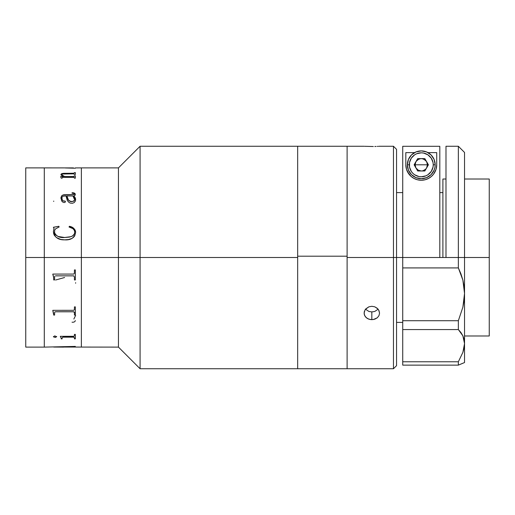 <?xml version="1.0" encoding="UTF-8"?>
<svg xmlns="http://www.w3.org/2000/svg" width="515" height="515" viewBox="0 0 515 515"><rect width="100%" height="100%" fill="white"/><g stroke="black" fill="none" stroke-linecap="round" stroke-linejoin="round"><path stroke-width="0.77" d="M81.37 257.5L118.45 257.5L118.45 167.89L118.45 257.5L140.08 257.5L140.08 146.26L140.08 257.5L297.67 257.5L297.67 146.26L297.67 256.2L347.11 256.2L347.11 146.26L347.11 257.5L396.55 257.5L396.55 149.35L396.55 257.5L393.46 257.5L393.46 146.26L393.46 257.5L347.11 257.5L347.11 368.74L347.11 146.266L347.11 368.74L347.11 256.2L297.67 256.2L297.67 368.734L297.67 146.26L297.67 368.74L297.67 257.5L140.08 257.5L140.08 368.74L140.08 257.5L118.45 257.5L118.45 347.11L118.45 257.5L81.37 257.5L81.37 347.11L81.37 167.89L81.37 257.5L81.37 248.719L81.37 257.5L44.29 257.5L44.29 167.89L44.29 257.5L44.29 167.89L44.29 257.5L25.75 257.5L81.37 257.5M75.338 167.922L81.37 167.89L81.37 248.719L81.37 167.89L118.45 167.89L140.08 146.26L364.105 146.26M25.75 347.11L25.75 167.89L25.75 347.11L44.29 347.11L44.29 257.5L44.29 347.11L44.29 257.5L44.29 347.11L74.437 346.44M55.607 311.781L73.439 311.742L55.614 311.742L73.439 311.742L74.237 312L74.437 312.714L73.664 311.787L55.614 311.781L54.802 312.051L54.609 312.747L54.802 312.013L55.614 311.742M55.607 275.853L73.664 275.853L74.437 277.006L73.664 275.866L55.614 275.84M64.523 167.903L25.75 167.89M64.723 176.555L73.645 176.548L74.437 175.802L75.338 175.802L75.338 178.164L74.437 178.164L74.237 177.488L73.452 177.347L62.566 177.36L62.122 178.164L61.221 178.164L60.622 176.671L63.448 176.555L60.97 174.946L61.163 174.044L62.115 173.529L73.69 173.201L75.338 172.609L75.338 174.495L74.437 174.495L73.664 173.838L62.785 174.019L62.045 174.334L61.89 175.016L64.723 176.555M75.615 199.105L75.46 200.882L74.25 202.556L72.422 203.29L70.465 203.122L69.1 202.53L67.323 200.56L66.029 195.977L63.236 196.138L62.077 196.923L61.89 199.131L62.836 200.747L65.341 201.294L65.334 202.092L64.143 202.595L62.618 202.002L61.626 200.889L60.95 197.651L61.658 195.803L63.744 194.741L74.257 194.535L74.179 193.55L72.036 193.202L72.036 192.784L73.182 192.835L74.733 193.305L75.28 194.007L75.016 195.397L73.851 195.977L75.177 197.657L75.615 199.105M54.017 228.235L53.412 231.789C54.577 237.338 58.304 240.029 64.594 239.848C70.87 240.312 74.553 237.801 75.641 232.317C75.1 228.982 73.027 226.967 69.422 226.285L69.422 226.304C73.04 226.999 75.113 229.008 75.641 232.336L74.727 235.857L73.548 237.306L72.016 238.413L68.398 239.565L64.594 239.848L60.718 239.436L56.38 237.512L54.365 235.374L53.637 233.63L53.425 231.364L54.043 228.596L53.412 227.27L58.871 226.285L59.116 226.999L55.729 228.744L54.642 230.257L54.609 233.598L55.504 234.885L58.247 236.494L64.594 237.499L70.973 236.675L73.124 235.619L74.501 233.733L74.714 231.686L74.263 230.211L72.918 228.641L69.029 226.999L69.422 226.285L73.664 228.293L75.119 230.096L75.608 231.744L75.119 230.115L73.664 228.319L70.001 226.446L69.422 226.304L69.029 227.018M53.695 201.449L53.708 201.069M55.614 167.903L73.439 167.903M63.622 167.89L54.609 167.909M65.251 167.961L75.338 168.225M60.918 174.688L63.306 176.555M61.826 174.778L61.819 174.752C62.058 174.096 63.107 173.787 64.974 173.832L73.433 173.832M62.952 176.413L60.622 176.613M74.437 172.821L73.684 173.259L63.686 173.33L62.115 173.587L60.918 174.746M75.338 172.673L74.437 172.673M74.437 176.066L73.645 176.606L64.723 176.613L62.753 175.815L61.871 174.591M75.338 175.853L74.437 175.853M75.641 199.608L73.851 196.022L75.641 199.646L75.177 197.702L73.851 196.022M66.931 195.977L66.931 196.022C66.853 198.919 68.431 200.811 71.662 201.687L71.662 201.648C68.424 200.76 66.841 198.867 66.931 195.977L68.019 199.505L69.422 201.017L72.255 201.616L74.553 200.322L74.598 198.481L72.95 195.977L66.931 195.977M72.95 195.977L74.701 199.923L73.87 201.101L71.662 201.687L70.471 201.526L68.598 200.367L66.931 196.022M65.424 201.758L64.987 201.011L63.351 201.011L62.489 200.502L61.845 197.831M74.379 193.814L74.038 194.664L62.92 194.985L61.658 195.842L60.918 198.346M72.692 192.842L72.036 192.829C73.928 192.7 75.029 193.241 75.338 194.451L74.733 193.35L72.692 192.842M74.733 193.35L74.276 193.112M74.707 198.99L74.739 199.472M75.338 194.406C75.023 193.189 73.922 192.649 72.036 192.784M74.714 231.705L74.501 233.746L72.454 236.07L69.409 237.093L64.594 237.512L58.247 236.507L55.504 234.898L54.313 232.098C55.955 236.147 59.386 237.956 64.594 237.512C59.405 237.949 55.974 236.147 54.313 232.078M59.116 227.018L58.871 226.304L53.412 227.289M75.338 269.931L75.338 279.948L74.437 279.948L75.338 279.928L75.338 269.931L74.437 269.931L74.392 273.349L73.658 274.07L52.807 274.083L73.439 274.083M53.708 279.928L54.609 279.928L53.708 279.948L53.502 276.388L52.807 274.347L53.663 277.437M54.802 276.175L54.648 276.6L54.802 276.175M54.609 277.031L54.609 279.948M54.609 315.026L53.708 315.026L54.609 315.026M53.708 315.064L54.609 315.064L53.708 315.064L52.807 310.513L53.708 313.893M74.437 315.026L75.338 315.026M52.807 310.551L53.708 313.931L52.807 310.333L73.658 310.32L74.392 309.727L74.437 306.882L75.338 306.882L75.338 315.064L74.437 315.064L74.437 312.714M73.439 336.321L60.319 336.321L73.87 336.289L74.392 335.967L74.437 334.39L75.338 334.39L75.338 338.876L74.437 338.876L74.437 337.64L74.437 338.876M62.965 337.119L73.677 337.113L74.437 337.692L73.452 337.164L62.965 337.171L62.122 337.692L62.965 337.119M61.221 338.819L62.122 338.819M60.319 336.392L61.221 338.265L60.319 336.321M74.437 338.819L75.338 338.819M63.622 347.097L54.609 347.059L63.622 347.11M63.622 347.046L118.45 347.11L140.08 368.74L393.46 368.74L393.46 257.5L393.46 368.74L396.55 365.65L396.55 257.5L402.73 257.5L396.55 257.5L396.55 365.65M64.523 346.988L75.338 346.717L64.523 347.046M54.667 347.039L63.622 346.988M75.641 315.392L73.851 319.023M74.553 314.678L74.701 315.116M74.25 312.405L74.797 312.901M74.701 315.077L74.553 314.639M75.338 320.594C75.023 321.811 73.922 322.351 72.036 322.216M64.594 277.501L55.607 280.018M75.641 282.684L75.608 283.237M54.609 347.052L53.708 347.052L54.609 347.052M74.437 346.408L75.338 346.408L75.338 346.775M53.444 336.829L54.68 335.902L56.714 336.675L55.324 337.422L53.444 336.829M75.338 334.39L75.338 338.876M62.122 337.692L62.122 338.876L61.221 338.876L61.221 338.323M54.609 312.747L54.609 315.064M74.437 279.948L74.437 277.006M53.412 336.623L54.996 337.383L56.714 336.623M373.343 146.518L364.691 146.299L373.343 146.518M376.13 146.447L374.791 146.492L376.13 146.447M378.261 146.344L377.295 146.395L378.261 146.344M379.407 146.273L378.963 146.299L379.407 146.273M365.528 309.206L368.869 311.44L371.83 311.929L371.83 319.673L368.869 319.184L366.365 317.781L364.691 315.663L364.105 313.12L365 309.966M365.83 308.858L368.875 306.824L371.83 306.296L374.785 306.824L377.83 308.852M378.667 309.972L379.555 313.114L378.969 315.656L377.295 317.781L374.791 319.184L371.83 319.673L371.83 311.929L374.791 311.44L378.132 309.206M373.343 319.551L370.324 319.551L367.543 318.592L365.405 316.796L364.253 314.42L364.253 311.807L365.405 309.361L368.875 306.824L371.83 306.296L374.785 306.824L377.289 308.318L378.963 310.532L379.555 313.114L378.969 315.656L377.295 317.781L373.343 319.551M464.53 257.5L489.25 257.5L489.25 179.014L489.25 257.5L464.53 257.5L464.53 152.44L464.53 257.5L458.35 257.5L458.35 146.26L458.35 257.5L445.99 257.5L464.53 257.5L464.53 293.434L462.895 307.14L458.35 320.71L402.73 320.71L402.73 267.916L458.35 267.916L458.35 257.5L458.35 267.916L460.925 273.864L462.876 280.102L464.112 286.662L464.53 293.434L464.53 257.5M445.99 179.014L442.9 179.014L442.9 257.5M489.25 335.986L489.25 257.5L489.25 335.986L464.53 335.986M458.35 361.781L462.895 352.337L458.35 361.781L402.73 361.781L402.73 320.71L402.73 329.555L458.35 329.555L458.35 320.71L402.73 320.71L402.73 146.305L439.81 146.305L402.73 146.305L402.73 257.5L445.99 257.5L445.99 146.26L445.99 257.5L402.73 257.5L402.73 267.916L458.35 267.916L462.876 280.102L464.53 293.434L464.118 300.258L462.895 307.14L458.35 320.71L458.35 329.555L460.925 332.523L462.876 335.838L464.112 339.533L462.876 335.838L464.53 343.563L464.118 347.831L462.895 352.337L458.35 361.781L402.73 361.781L402.73 365.135L458.35 365.135L458.35 361.781L458.35 365.135L464.53 362.56L464.53 343.563L464.112 339.533L464.53 343.563L464.53 293.434L464.53 343.563L462.895 352.337L464.53 343.563L464.53 362.56L464.112 362.734M439.81 257.5L439.81 146.305L439.81 257.5M415.418 167.227L414.935 164.8L415.418 162.373M416.616 160.506L420.034 158.588M422.506 158.588L425.924 160.506M427.122 162.373L427.605 164.8L427.122 167.227M425.924 169.094L422.506 171.012M431.493 176.388A15.45 15.45 0 0 0 436.72 164.8L436.031 169.351L433.591 174.122C430.476 178.061 426.394 180.102 421.334 180.25C416.249 180.141 412.142 178.119 408.994 174.179L406.522 169.396L405.82 164.8A15.45 15.45 0 0 0 407.494 171.791M411.125 176.452A15.45 15.45 0 0 0 431.473 176.4L428.692 178.351L425.236 179.735L421.334 180.25L417.42 179.761L413.938 178.396L411.118 176.445L407.5 171.804A15.45 15.45 0 0 0 411.112 176.445M405.82 164.8L405.82 152.62L414.556 152.62L405.82 152.62L405.82 164.8L406.522 169.396L407.5 171.804M436.72 164.8L436.72 152.62L427.984 152.62L436.72 152.62L436.72 164.8L436.031 169.351L433.591 174.122L431.48 176.394M436.701 165.56L436.244 168.611M435.69 170.349L435.413 171.019M434.428 172.898L433.926 173.664M432.78 175.106L431.885 176.027M430.72 177.025L429.272 178.016M428.12 178.647L425.931 179.529M424.869 179.825L421.27 180.25L417.742 179.844M416.712 179.561L414.478 178.679M413.313 178.048L411.852 177.044M410.68 176.046L409.773 175.119M408.633 173.684L408.118 172.905M407.14 171.044L406.85 170.349M406.309 168.65L405.833 165.495M462.882 363.23L458.35 365.135L402.73 365.135L402.73 329.555L458.35 329.555L462.876 335.838M407.365 164.8A13.905 13.905 0 0 1 421.27 150.895A13.905 13.905 0 0 1 435.175 164.8A13.905 13.905 0 0 0 421.27 150.895A13.905 13.905 0 0 0 407.365 164.8L409.296 164.8A11.974 11.974 0 0 1 421.27 152.826A11.974 11.974 0 0 1 433.244 164.8L435.175 164.8L434.905 167.51L434.119 170.124L431.1 174.63L426.594 177.649L421.27 178.705L415.946 177.649L411.44 174.63L408.421 170.124L407.365 164.8L408.421 159.476L411.44 154.97L415.946 151.951L421.27 150.895L426.594 151.951L431.1 154.97L434.119 159.476L435.175 164.8L433.244 164.8L433.012 167.137L431.229 171.45L427.92 174.759L425.853 175.86L421.27 176.774L418.933 176.542L414.62 174.759L412.805 173.265L411.311 171.45L409.528 167.137L409.528 162.463L411.311 158.15L414.62 154.841L416.687 153.74L421.27 152.826L423.607 153.058L427.92 154.841L431.229 158.15L433.012 162.463L433.244 164.8A11.974 11.974 0 0 1 421.27 176.774A11.974 11.974 0 0 1 409.296 164.8L407.365 164.8A13.905 13.905 0 0 0 421.27 178.705A13.905 13.905 0 0 0 435.175 164.8A13.905 13.905 0 0 1 421.27 178.705A13.905 13.905 0 0 1 407.365 164.8M421.27 164.8L427.45 164.8L426.62 167.89C425.39 169.873 423.607 170.903 421.27 170.98C418.933 170.903 417.15 169.873 415.92 167.89L415.09 164.8L421.27 164.8L415.09 164.8L415.92 161.71C419.487 157.648 423.053 157.648 426.62 161.71L427.45 164.8L421.27 164.8M417.704 158.62L414.131 164.8L417.704 170.98L424.836 170.98L428.409 164.8L424.836 158.62L417.704 158.62L414.131 164.8L417.704 170.98L424.836 170.98L428.409 164.8L424.836 158.62M415.92 167.89L418.18 170.15L421.27 170.98M379.555 146.26L393.46 146.26L396.55 149.35M402.73 322.39L396.55 322.39M464.53 179.014L489.25 179.014M442.9 192.61L439.81 192.61M402.73 192.61L396.55 192.61M445.99 146.26L458.35 146.26L464.53 152.44"/></g></svg>
